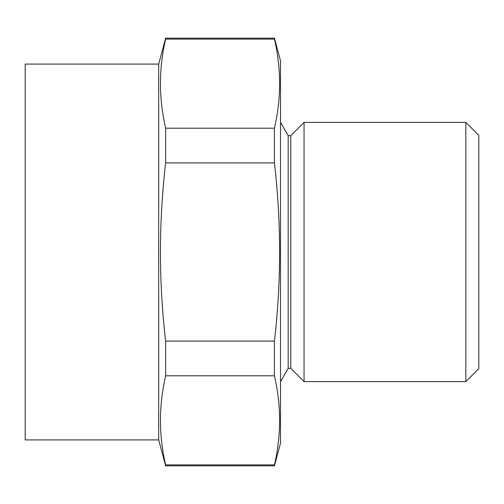 <?xml version="1.0" encoding="UTF-8"?>
<svg xmlns="http://www.w3.org/2000/svg" width="504" height="504" viewBox="0 0 504 504"><rect width="100%" height="100%" fill="white"/><g stroke="black" fill="none" stroke-linecap="round" stroke-linejoin="round"><path stroke-width="0.76" d="M274.434 464.896C281.32 435.204 281.32 405.506 274.434 375.814L165.633 375.814C158.747 405.506 158.747 435.204 165.633 464.896L165.633 465.841L274.434 465.841L274.434 464.896L165.633 464.896M274.434 375.814L274.434 341.088L165.633 341.088L165.633 375.814M274.434 341.088C281.327 281.963 281.327 222.573 274.434 162.912L274.434 128.186C281.32 98.494 281.32 68.796 274.434 39.104L165.633 39.104C158.747 68.796 158.747 98.494 165.633 128.186L165.633 162.912C158.741 222.573 158.741 281.963 165.633 341.088M274.434 39.104L274.434 38.159L165.633 38.159L165.633 39.104M274.434 128.186L165.633 128.186M274.434 162.912L165.633 162.912M158.691 64.077L158.691 439.923L25.2 439.923L25.2 64.077L158.691 64.077L165.633 38.159M274.434 465.841L280.514 443.161L280.514 60.839L274.434 38.159M304.057 381.597L304.057 122.403L465.841 122.403L465.841 381.597L304.057 381.597L290.776 368.317L290.776 135.683L304.057 122.403M465.841 122.403L478.8 135.362L478.8 368.638L465.841 381.597M290.776 368.317L288.181 368.317L288.181 135.683L280.514 122.403M288.181 368.317L280.514 381.597M158.691 439.923L165.633 465.841M290.776 135.683L288.181 135.683"/></g></svg>
